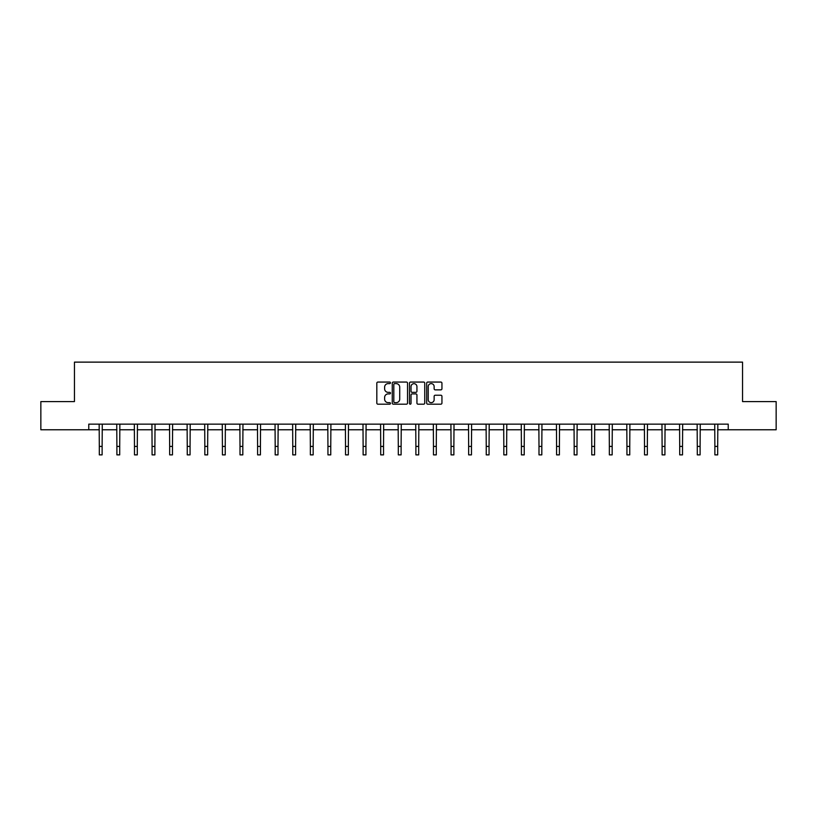<?xml version="1.0" encoding="UTF-8"?>
<svg xmlns="http://www.w3.org/2000/svg" width="817" height="817" viewBox="0 0 817 817"><rect width="100%" height="100%" fill="white"/><g stroke="black" fill="none" stroke-linecap="round" stroke-linejoin="round"><path stroke-width="1.23" d="M390.465 382.836A0.776 0.776 0 0 0 389.689 382.06L377.934 382.06A1.103 1.103 0 0 0 376.821 383.173L376.821 403.087A1.103 1.103 0 0 0 377.934 404.19L389.689 404.19A0.776 0.776 0 0 0 390.465 403.424A0.776 0.776 0 0 0 389.689 402.648L388.167 402.648A3.544 3.544 0 0 1 384.623 399.105L384.623 397.44A3.544 3.544 0 0 1 388.167 393.906L389.689 393.906A0.776 0.776 0 0 0 390.465 393.13A0.776 0.776 0 0 0 389.689 392.354L388.167 392.354A3.544 3.544 0 0 1 384.623 388.81L384.623 387.156A3.544 3.544 0 0 1 388.167 383.612L389.689 383.612A0.776 0.776 0 0 0 390.465 382.836M440.843 389.862A1.103 1.103 0 0 0 441.946 388.759L441.946 383.173A1.103 1.103 0 0 0 440.843 382.06L427.781 382.06A1.103 1.103 0 0 0 426.678 383.173L426.678 403.087A1.103 1.103 0 0 0 427.781 404.19L440.843 404.19A1.103 1.103 0 0 0 441.946 403.087L441.946 396.337A1.103 1.103 0 0 0 440.843 395.234L435.257 395.234A1.103 1.103 0 0 0 434.144 396.337L434.144 399.687A2.962 2.962 0 0 1 431.182 402.648A2.962 2.962 0 0 1 428.231 399.687L428.231 386.574A2.962 2.962 0 0 1 431.182 383.612A2.962 2.962 0 0 1 434.144 386.574L434.144 388.759A1.103 1.103 0 0 0 435.257 389.862L440.843 389.862M88.767 429.773L40.85 429.773L40.85 401.586L74.449 401.586L74.449 362.125L742.551 362.125L742.551 401.586L776.15 401.586L776.15 429.773L728.233 429.773L728.233 424.135L88.767 424.135L88.767 429.773L99.306 429.773M407.53 383.173A1.103 1.103 0 0 0 406.427 382.06L393.365 382.06A1.103 1.103 0 0 0 392.262 383.173L392.262 403.087A1.103 1.103 0 0 0 393.365 404.19L406.427 404.19A1.103 1.103 0 0 0 407.53 403.087L407.53 383.173M410.573 382.06L423.635 382.06A1.103 1.103 0 0 1 424.738 383.173L424.738 403.087A1.103 1.103 0 0 1 423.635 404.19L418.049 404.19A1.103 1.103 0 0 1 416.936 403.087L416.936 395.009A1.103 1.103 0 0 0 415.833 393.906L412.125 393.906A1.103 1.103 0 0 0 411.022 395.009L411.022 403.424A0.776 0.776 0 0 1 410.246 404.19A0.776 0.776 0 0 1 409.47 403.424L409.47 383.173A1.103 1.103 0 0 1 410.573 382.06M102.125 429.773L116.892 429.773M119.711 429.773L134.478 429.773M137.297 429.773L152.074 429.773M154.893 429.773L169.66 429.773M172.479 429.773L187.246 429.773M190.065 429.773L204.832 429.773M207.651 429.773L222.418 429.773M225.237 429.773L240.004 429.773M242.823 429.773L257.6 429.773M260.419 429.773L275.186 429.773M278.005 429.773L292.772 429.773M295.591 429.773L310.358 429.773M313.177 429.773L327.944 429.773M330.762 429.773L345.53 429.773M348.348 429.773L363.126 429.773M365.945 429.773L380.712 429.773M383.53 429.773L398.298 429.773M401.116 429.773L415.884 429.773M418.702 429.773L433.47 429.773M436.288 429.773L451.055 429.773M453.874 429.773L468.652 429.773M471.47 429.773L486.238 429.773M489.056 429.773L503.823 429.773M506.642 429.773L521.409 429.773M524.228 429.773L538.995 429.773M541.814 429.773L556.581 429.773M559.4 429.773L574.177 429.773M576.996 429.773L591.763 429.773M594.582 429.773L609.349 429.773M612.168 429.773L626.935 429.773M629.754 429.773L644.521 429.773M647.34 429.773L662.107 429.773M664.926 429.773L679.703 429.773M682.522 429.773L697.289 429.773M700.108 429.773L714.875 429.773M717.694 429.773L728.233 429.773M394.58 383.612A0.776 0.776 0 0 0 393.814 384.388L393.814 401.872A0.776 0.776 0 0 0 394.58 402.648L396.184 402.648A3.544 3.544 0 0 0 399.727 399.105L399.727 387.156A3.544 3.544 0 0 0 396.184 383.612L394.58 383.612M416.936 386.625A2.962 2.962 0 0 0 413.974 383.663A2.962 2.962 0 0 0 411.022 386.625L411.022 391.251A1.103 1.103 0 0 0 412.125 392.354L415.833 392.354A1.103 1.103 0 0 0 416.936 391.251L416.936 386.625M99.163 424.135L99.306 446.419L102.125 446.419L102.268 424.135M99.306 446.419L99.306 454.875L102.125 454.875L102.125 446.419M116.749 424.135L116.892 446.419L119.711 446.419L119.854 424.135M116.892 446.419L116.892 454.875L119.711 454.875L119.711 446.419M134.335 424.135L134.478 446.419L137.297 446.419L137.44 424.135M134.478 446.419L134.478 454.875L137.297 454.875L137.297 446.419M151.931 424.135L152.074 446.419L154.893 446.419L155.036 424.135M152.074 446.419L152.074 454.875L154.893 454.875L154.893 446.419M169.517 424.135L169.66 446.419L172.479 446.419L172.622 424.135M169.66 446.419L169.66 454.875L172.479 454.875L172.479 446.419M187.103 424.135L187.246 446.419L190.065 446.419L190.208 424.135M187.246 446.419L187.246 454.875L190.065 454.875L190.065 446.419M204.689 424.135L204.832 446.419L207.651 446.419L207.794 424.135M204.832 446.419L204.832 454.875L207.651 454.875L207.651 446.419M222.275 424.135L222.418 446.419L225.237 446.419L225.38 424.135M222.418 446.419L222.418 454.875L225.237 454.875L225.237 446.419M239.861 424.135L240.004 446.419L242.823 446.419L242.966 424.135M240.004 446.419L240.004 454.875L242.823 454.875L242.823 446.419M257.457 424.135L257.6 446.419L260.419 446.419L260.562 424.135M257.6 446.419L257.6 454.875L260.419 454.875L260.419 446.419M275.043 424.135L275.186 446.419L278.005 446.419L278.148 424.135M275.186 446.419L275.186 454.875L278.005 454.875L278.005 446.419M292.629 424.135L292.772 446.419L295.591 446.419L295.734 424.135M292.772 446.419L292.772 454.875L295.591 454.875L295.591 446.419M310.215 424.135L310.358 446.419L313.177 446.419L313.32 424.135M310.358 446.419L310.358 454.875L313.177 454.875L313.177 446.419M327.801 424.135L327.944 446.419L330.762 446.419L330.905 424.135M327.944 446.419L327.944 454.875L330.762 454.875L330.762 446.419M345.387 424.135L345.53 446.419L348.348 446.419L348.491 424.135M345.53 446.419L345.53 454.875L348.348 454.875L348.348 446.419M362.983 424.135L363.126 446.419L365.945 446.419L366.087 424.135M363.126 446.419L363.126 454.875L365.945 454.875L365.945 446.419M380.569 424.135L380.712 446.419L383.53 446.419L383.673 424.135M380.712 446.419L380.712 454.875L383.53 454.875L383.53 446.419M398.155 424.135L398.298 446.419L401.116 446.419L401.259 424.135M398.298 446.419L398.298 454.875L401.116 454.875L401.116 446.419M415.741 424.135L415.884 446.419L418.702 446.419L418.845 424.135M415.884 446.419L415.884 454.875L418.702 454.875L418.702 446.419M433.327 424.135L433.47 446.419L436.288 446.419L436.431 424.135M433.47 446.419L433.47 454.875L436.288 454.875L436.288 446.419M450.913 424.135L451.055 446.419L453.874 446.419L454.017 424.135M451.055 446.419L451.055 454.875L453.874 454.875L453.874 446.419M468.509 424.135L468.652 446.419L471.47 446.419L471.613 424.135M468.652 446.419L468.652 454.875L471.47 454.875L471.47 446.419M486.095 424.135L486.238 446.419L489.056 446.419L489.199 424.135M486.238 446.419L486.238 454.875L489.056 454.875L489.056 446.419M503.68 424.135L503.823 446.419L506.642 446.419L506.785 424.135M503.823 446.419L503.823 454.875L506.642 454.875L506.642 446.419M521.266 424.135L521.409 446.419L524.228 446.419L524.371 424.135M521.409 446.419L521.409 454.875L524.228 454.875L524.228 446.419M538.852 424.135L538.995 446.419L541.814 446.419L541.957 424.135M538.995 446.419L538.995 454.875L541.814 454.875L541.814 446.419M556.438 424.135L556.581 446.419L559.4 446.419L559.543 424.135M556.581 446.419L556.581 454.875L559.4 454.875L559.4 446.419M574.034 424.135L574.177 446.419L576.996 446.419L577.139 424.135M574.177 446.419L574.177 454.875L576.996 454.875L576.996 446.419M591.62 424.135L591.763 446.419L594.582 446.419L594.725 424.135M591.763 446.419L591.763 454.875L594.582 454.875L594.582 446.419M609.206 424.135L609.349 446.419L612.168 446.419L612.311 424.135M609.349 446.419L609.349 454.875L612.168 454.875L612.168 446.419M626.792 424.135L626.935 446.419L629.754 446.419L629.897 424.135M626.935 446.419L626.935 454.875L629.754 454.875L629.754 446.419M644.378 424.135L644.521 446.419L647.34 446.419L647.483 424.135M644.521 446.419L644.521 454.875L647.34 454.875L647.34 446.419M661.964 424.135L662.107 446.419L664.926 446.419L665.069 424.135M662.107 446.419L662.107 454.875L664.926 454.875L664.926 446.419M679.56 424.135L679.703 446.419L682.522 446.419L682.665 424.135M679.703 446.419L679.703 454.875L682.522 454.875L682.522 446.419M697.146 424.135L697.289 446.419L700.108 446.419L700.251 424.135M697.289 446.419L697.289 454.875L700.108 454.875L700.108 446.419M714.732 424.135L714.875 446.419L717.694 446.419L717.837 424.135M714.875 446.419L714.875 454.875L717.694 454.875L717.694 446.419"/></g></svg>
